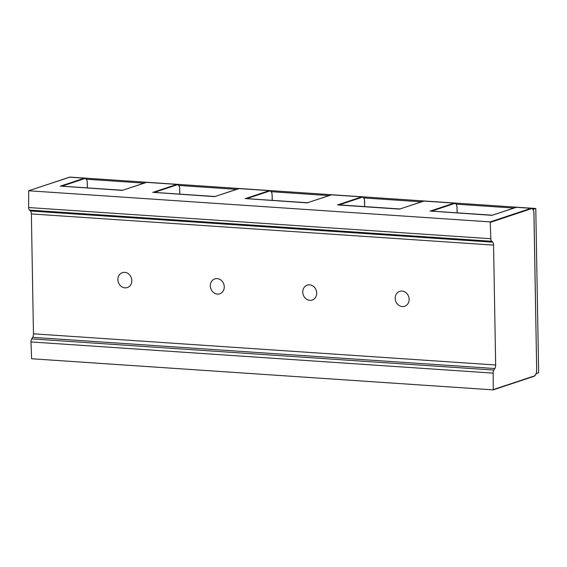 <?xml version="1.0" encoding="UTF-8"?>
<svg xmlns="http://www.w3.org/2000/svg" width="567" height="567" viewBox="0 0 567 567"><rect width="100%" height="100%" fill="white"/><g stroke="black" fill="none" stroke-linecap="round" stroke-linejoin="round"><path stroke-width="0.85" d="M493.347 389.827L534.086 376.282L493.247 389.883L493.177 373.121A3.274 1.495 -86.1 0 1 493.885 370.067L494.849 368.522A3.785 1.722 93.9 0 0 495.657 364.999L493.566 245.114A3.785 1.722 93.9 0 0 492.638 242.166L491.632 241.273L29.441 210.095A3.274 1.495 93.9 0 1 28.633 207.543L28.683 190.767L490.207 221.903L531.038 208.302L516.168 207.302L492.014 215.347L431.551 211.151M490.207 221.903L490.831 238.728A3.274 1.495 -86.1 0 0 491.632 241.273M29.441 210.095L30.448 210.988A3.785 1.722 -86.1 0 1 31.369 213.929L33.46 333.814A3.785 1.722 -86.1 0 1 32.652 337.337L31.688 338.889A3.274 1.495 93.9 0 0 30.979 341.936L31.61 358.762L493.247 389.883M217.161 278.603A7.853 6.875 -108.4 0 0 214.815 278.893A7.853 6.875 -108.4 0 0 210.449 287.207A7.853 6.875 -108.4 0 0 217.43 294.089A7.853 6.875 -108.4 0 0 219.776 293.798A7.853 6.875 -108.4 0 0 224.142 285.485A7.853 6.875 -108.4 0 0 217.161 278.603M309.596 284.832A7.853 6.875 -108.4 0 0 307.25 285.13A7.853 6.875 -108.4 0 0 302.884 293.444A7.853 6.875 -108.4 0 0 309.873 300.326A7.853 6.875 -108.4 0 0 312.219 300.035A7.853 6.875 -108.4 0 0 316.584 291.721A7.853 6.875 -108.4 0 0 309.596 284.832M402.038 291.069A7.853 6.875 -108.4 0 0 399.692 291.367A7.853 6.875 -108.4 0 0 395.327 299.681A7.853 6.875 -108.4 0 0 402.308 306.563A7.853 6.875 -108.4 0 0 404.654 306.272A7.853 6.875 -108.4 0 0 409.02 297.958A7.853 6.875 -108.4 0 0 402.038 291.069M124.719 272.366A7.853 6.875 -108.4 0 0 122.373 272.656A7.853 6.875 -108.4 0 0 118.007 280.97A7.853 6.875 -108.4 0 0 124.988 287.852A7.853 6.875 -108.4 0 0 127.334 287.561A7.853 6.875 -108.4 0 0 131.707 279.248A7.853 6.875 -108.4 0 0 124.719 272.366M86.418 179.222L144.068 183.113M178.853 185.459L236.51 189.35M271.295 191.696L328.945 195.587M363.738 197.933L421.387 201.824M456.173 204.17L513.822 208.054M75.184 177.45L535.78 208.493L538.65 372.753L536.148 373.589M533.178 209.365L535.78 208.493M429.992 211.158L454.146 203.114L423.726 201.065L399.572 209.11L337.556 204.921L361.711 196.884L331.284 194.828L307.13 202.873L246.673 198.677M307.13 202.873L308.023 202.816L307.13 202.873M337.556 204.921L339.116 204.914M245.114 198.684L269.268 190.647L238.849 188.591L214.695 196.636L154.231 192.44M152.672 192.454L176.826 184.41L146.406 182.354L122.252 190.399L61.796 186.203M457.101 212.831L457.016 207.926A5.301 2.417 -86.1 0 0 454.493 203.51L431.671 211.115M60.237 186.217L84.391 178.173L69.514 177.166L28.683 190.767M28.633 207.543L490.831 238.728M30.448 210.988L492.638 242.166M493.566 245.114L31.369 213.929M33.46 333.814L495.657 364.999M494.849 368.522L32.652 337.337M31.688 338.889L493.885 370.067M493.177 373.121L30.979 341.936M272.224 200.357L272.132 195.459A5.301 2.417 -86.1 0 0 269.608 191.036L246.787 198.641M28.57 190.781L69.996 177.102A5.677 2.587 93.9 0 0 69.514 177.166L69.302 177.237M87.254 182.928L87.254 182.985A5.301 2.417 -86.1 0 0 84.731 178.57L84.391 178.173A5.677 2.587 -86.1 0 1 84.873 178.109L69.996 177.102M87.339 187.883L87.254 182.985M492.199 215.262L516.643 207.238A5.677 2.587 93.9 0 0 516.168 207.302L515.956 207.373M533.908 213.057L533.908 213.114A5.301 2.417 -86.1 0 0 531.385 208.699L531.038 208.302A5.677 2.587 -86.1 0 1 531.52 208.238L516.643 207.238M531.52 208.238C532.98 208.507 533.795 210.123 533.951 213.086L536.687 369.882L533.908 213.114M536.644 369.911A5.301 2.417 -86.1 0 1 534.298 375.949L534.086 376.282C535.73 375.446 536.595 373.306 536.687 369.882L536.644 369.854M493.467 389.543L534.298 375.949M531.385 208.699L490.547 222.299M214.879 196.551L239.331 188.528A5.677 2.587 93.9 0 0 238.849 188.591L238.636 188.662M269.608 191.036L269.268 190.647A5.677 2.587 -86.1 0 1 269.75 190.583L239.331 188.528M307.314 202.788L331.766 194.764A5.677 2.587 93.9 0 0 331.284 194.828L331.071 194.899M364.659 206.594L364.574 201.696A5.301 2.417 -86.1 0 0 362.051 197.273L361.711 196.884A5.677 2.587 -86.1 0 1 362.185 196.813C363.653 197.082 364.461 198.698 364.616 201.661L364.574 201.689M364.411 201.611L364.701 206.594M362.051 197.273L339.229 204.878M399.756 209.025L424.208 201.002A5.677 2.587 93.9 0 0 423.726 201.065L423.514 201.136M454.493 203.51L454.146 203.114A5.677 2.587 -86.1 0 1 454.628 203.05L424.208 201.002M179.533 189.137L179.739 189.187C179.583 186.231 178.775 184.615 177.308 184.346A5.677 2.587 -86.1 0 0 176.826 184.41L177.173 184.799L154.352 192.404M177.173 184.799A5.301 2.417 -86.1 0 1 179.696 189.222L179.824 194.12M122.437 190.314L146.888 182.29A5.677 2.587 93.9 0 0 146.406 182.354L146.194 182.425M84.731 178.57L61.909 186.167M179.782 194.12L179.696 189.222M431.069 211.073L492.354 215.205M87.382 187.883L87.297 182.957C87.141 179.994 86.333 178.378 84.873 178.109M272.266 200.357L272.174 195.424C272.018 192.461 271.21 190.852 269.75 190.583M246.191 198.599L307.477 202.731M331.766 194.764L362.185 196.813M457.144 212.831L457.059 207.898C456.903 204.935 456.088 203.319 454.628 203.05M338.627 204.836L399.912 208.968M153.749 192.362L215.035 196.494M146.888 182.29L177.308 184.346M61.314 186.125L122.6 190.264"/></g></svg>
